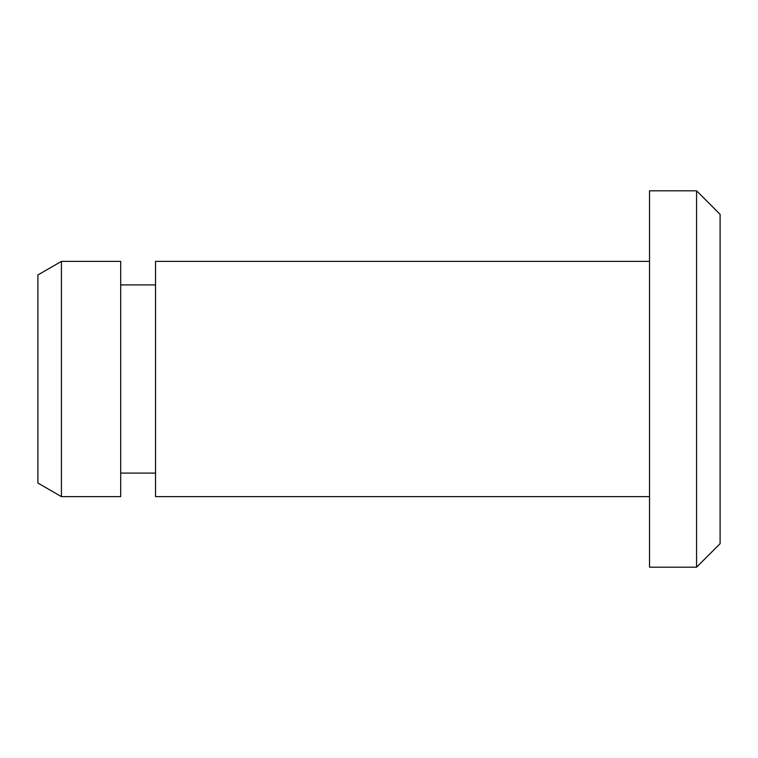 <?xml version="1.0" encoding="UTF-8"?>
<svg xmlns="http://www.w3.org/2000/svg" width="758" height="758" viewBox="0 0 758 758"><rect width="100%" height="100%" fill="white"/><g stroke="black" fill="none" stroke-linecap="round" stroke-linejoin="round"><path stroke-width="1.14" d="M696.574 567.192L720.1 543.666L720.1 214.334L696.574 190.808L649.53 190.808L649.53 567.192L696.574 567.192L696.574 190.808M649.53 496.623L155.523 496.623L155.523 261.377L649.53 261.377M155.523 473.096L120.702 473.096M120.702 496.623L120.702 261.377L61.426 261.377L61.426 496.623L120.702 496.623M61.426 496.623L37.9 483.036L37.9 274.964L61.426 261.377M155.523 284.904L120.702 284.904"/></g></svg>
